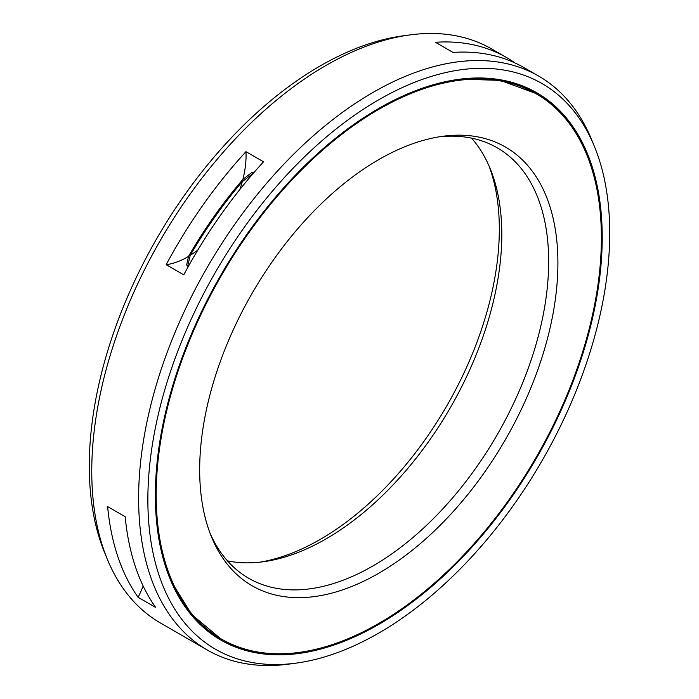<?xml version="1.0" encoding="UTF-8"?>
<svg xmlns="http://www.w3.org/2000/svg" width="699" height="699" viewBox="0 0 699 699"><rect width="100%" height="100%" fill="white"/><g stroke="black" fill="none" stroke-linecap="round" stroke-linejoin="round"><path stroke-width="1.05" d="M259.862 562.162A253.309 146.248 -60 0 0 320.212 539.418A253.309 146.248 120 0 0 488.854 165.541M188.599 265.961L187.97 264.982L190.198 255.38A302.894 174.872 -60 0 1 242.308 181.583L253.326 173.273M190.198 255.38A82.84 47.829 120 0 0 197.896 249.927M239.844 189.508A82.84 47.829 120 0 0 242.308 181.583M536.185 93.788A314.803 181.749 120 0 1 584.443 346.04A314.803 181.749 120 0 1 378.788 623.447A314.803 181.749 -60 0 1 221.391 639.035A314.803 181.749 -60 0 1 173.134 386.783A314.803 181.749 -60 0 1 378.788 109.376A314.803 181.749 120 0 1 536.185 93.788L535.154 93.194A314.803 181.749 120 0 0 418.212 89.708M378.788 573.241A253.309 146.248 -60 0 1 211.465 536.815A253.309 146.248 -60 0 1 378.788 159.582A253.309 146.248 120 0 1 442.703 136.296A253.309 146.248 120 0 1 554.936 302.239A253.309 146.248 120 0 1 378.788 573.241M439.138 136.838A248.529 143.487 120 0 1 497.19 147.795A248.529 143.487 120 0 1 535.285 346.949A248.529 143.487 120 0 1 372.934 565.945A248.529 143.487 -60 0 1 248.669 578.256A248.529 143.487 -60 0 1 210.146 533.459M227.463 560.869A248.529 143.487 -60 0 0 263.366 561.743A248.529 143.487 -60 0 0 326.066 538.894A248.529 143.487 120 0 0 490.235 168.782A248.529 143.487 120 0 0 471.537 138.131M138.105 597.304A331.37 191.316 -60 0 1 107.62 506.574L125.191 516.718A331.37 191.316 -60 0 0 155.676 607.448L138.105 597.304A82.84 47.829 120 0 0 143.173 586.024M188.214 266.66L186.659 264.965L188.52 256.411A304.511 175.816 -60 0 1 242.876 179.425L252.121 172.251L254.191 172.277M166.17 264.685A331.37 191.316 -60 0 1 245.969 151.666L263.549 161.81A331.37 191.316 -60 0 0 183.75 274.829L166.17 264.685A82.84 47.829 120 0 0 188.52 256.411M242.876 179.425A82.84 47.829 120 0 0 245.969 151.666M296.393 663.089A326.582 188.555 -60 0 1 151.692 449.151A326.582 188.555 -60 0 1 378.788 99.756A326.582 188.555 120 0 1 594.517 146.711A326.582 188.555 120 0 1 378.788 633.067A326.582 188.555 -60 0 1 296.393 663.089L289.325 664.05A331.37 191.316 -60 0 1 207.245 650A331.37 191.316 -60 0 1 156.454 384.467A331.37 191.316 -60 0 1 372.934 92.469A331.37 191.316 120 0 1 538.614 76.051L523.97 67.602A331.37 191.316 -60 0 0 453.031 52.416L435.451 42.272A331.37 191.316 -60 0 1 506.399 57.449A331.37 191.316 -60 0 1 514.953 62.927M207.245 650L160.386 622.949A331.37 191.316 -60 0 1 107.183 558.885A331.37 191.316 -60 0 1 326.066 65.409A331.37 191.316 120 0 1 409.675 34.95A331.37 191.316 120 0 1 491.755 49L506.399 57.449M594.517 146.711L591.817 140.115A331.37 191.316 120 0 0 538.614 76.051M378.788 624.399A315.974 182.43 -60 0 1 220.805 640.048A315.974 182.43 -60 0 1 172.373 386.853A315.974 182.43 -60 0 1 378.788 108.415A315.974 182.43 120 0 1 536.771 92.766A315.974 182.43 120 0 1 585.212 345.961A315.974 182.43 120 0 1 378.788 624.399M409.675 34.95L402.607 35.911A326.582 188.555 120 0 0 320.212 65.933A326.582 188.555 -60 0 0 104.483 552.289L107.183 558.885M252.557 173.501A313.152 180.796 -60 0 1 253.824 172.076M187.297 266.179A313.152 180.796 -60 0 1 187.97 264.982M221.391 639.035L220.36 638.44A314.803 181.749 -60 0 1 158.865 538.903M222.736 639.795A314.899 181.81 -60 0 1 192.889 616.85M537.522 94.566A314.899 181.81 120 0 0 502.721 80.193M597.68 193.326A315.974 182.43 120 0 0 536.255 92.478M338.333 642.521A315.974 182.43 -60 0 1 220.29 639.751M460.571 79.109L500.283 80.385L535.154 93.194M220.36 638.44L191.832 614.639L170.871 580.886"/></g></svg>
